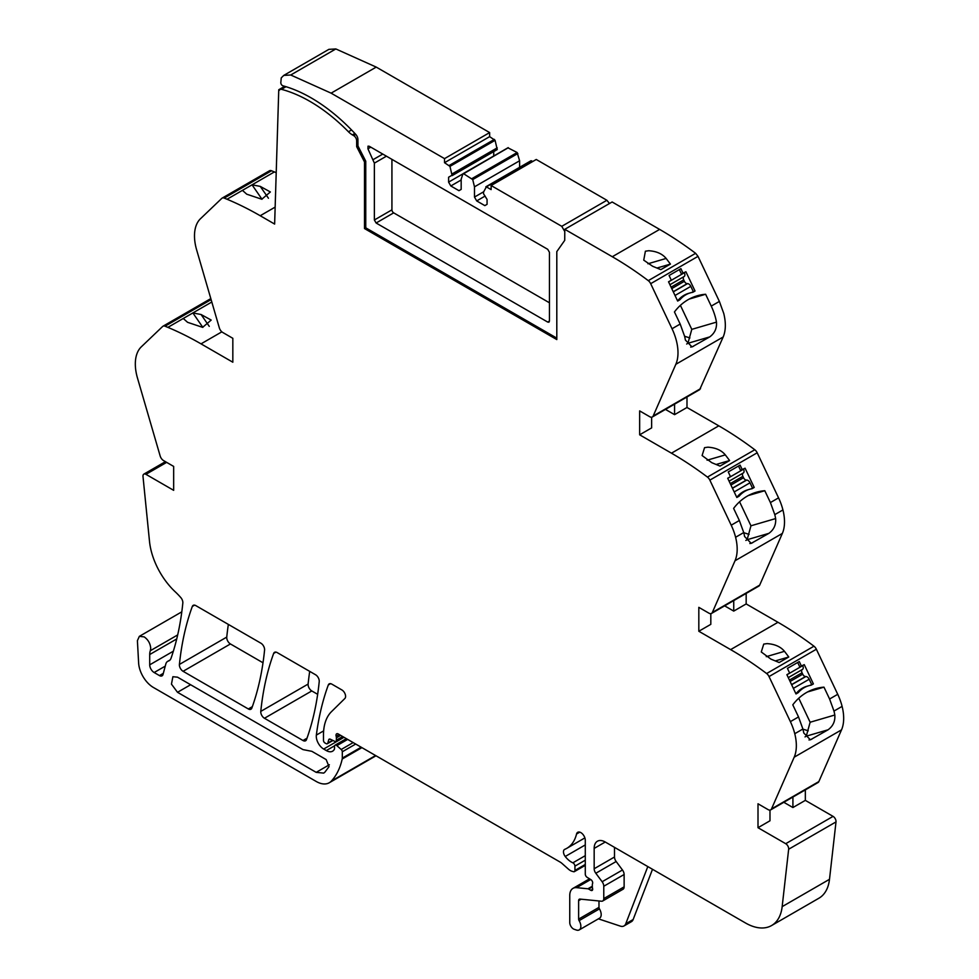 <?xml version="1.0" encoding="UTF-8"?>
<svg xmlns="http://www.w3.org/2000/svg" width="979" height="979" viewBox="0 0 979 979"><rect width="100%" height="100%" fill="white"/><g stroke="black" fill="none" stroke-linecap="round" stroke-linejoin="round"><path stroke-width="1.47" d="M375.997 755.776L329.274 782.747A26.152 15.101 -120 0 1 316.193 781.45L153.397 687.466A20.926 12.078 -120 0 1 138.626 662.991L137.403 640.658L139.348 636.35L144.194 636.888C148.159 639.703 150.338 643.521 150.717 648.343L150.313 650.729A15.725 9.08 -120 0 0 149.714 654.535L149.714 664.839A6.278 3.622 -120 0 0 154.156 672.524L159.442 675.583A5.225 3.023 -120 0 0 162.061 675.84A5.225 3.023 -120 0 0 163.016 674.482L165.806 664.056A10.536 6.082 -120 0 1 167.727 661.327A10.536 6.082 -120 0 1 168.425 661.033A11.05 6.376 -120 0 0 169.147 660.703A11.05 6.376 -120 0 0 171.031 658.292A366.415 211.55 -120 0 0 182.828 603.04A5.225 3.023 -120 0 0 180.797 597.569L179.647 596.284A52.34 30.227 -120 0 0 175.351 591.928A52.315 30.202 -120 0 1 149.506 541.387L142.995 476.467A4.185 2.423 -120 0 1 143.852 474.13A4.185 2.423 -120 0 1 145.932 474.325L173.662 490.332L173.662 466.42L163.579 460.595A5.238 3.023 -120 0 1 160.152 455.945L137.476 378.041A41.84 24.157 -120 0 1 136.901 353.896A41.913 24.206 -120 0 1 141.27 346.872L162.636 326.472A5.287 3.047 -120 0 1 162.967 326.227A5.287 3.047 -120 0 1 165.035 326.203L211.109 299.611M675.84 364.298L723.187 336.972C725.843 330.645 726.039 322.813 723.762 313.488L719.381 301.422L698.015 256.351L695.616 253.316A340.08 196.351 -120 0 0 692.777 251.199A340.08 196.351 -120 0 0 659.626 229.404L612.132 201.98L564.785 229.306L612.291 256.731A340.08 196.351 -120 0 1 645.442 278.525A340.08 196.351 -120 0 1 648.282 280.643A5.287 3.047 -120 0 1 650.68 283.677L672.035 328.748A41.84 24.157 -120 0 1 676.416 340.827A41.84 24.157 -120 0 1 675.84 364.298L653.164 416.026A5.238 3.023 -120 0 1 652.344 416.981A5.238 3.023 -120 0 1 649.738 416.724L639.654 410.899L639.654 434.811L651.635 427.896L651.635 417.213M723.187 336.972L699.691 389.642L652.344 416.981M710.815 613.649L710.815 624.345L698.822 631.259L698.822 607.347L708.906 613.16A5.238 3.023 -120 0 0 711.525 613.417A5.238 3.023 -120 0 0 712.333 612.475L735.021 560.747L782.356 533.42A41.84 24.157 -120 0 0 782.931 509.937A41.913 24.206 -120 0 0 778.55 497.858L757.195 452.787A5.287 3.047 -120 0 0 754.797 449.753A340.202 196.424 -120 0 0 718.794 425.841L686.989 407.484L686.989 396.972M782.356 533.42L759.68 585.136L712.333 612.475M711.525 613.417L758.86 586.091A5.238 3.023 -120 0 0 759.68 585.136M724.644 605.854L733.736 611.104L746.169 603.933L746.169 593.421M746.169 603.933L777.975 622.289L730.628 649.615A340.202 196.424 -120 0 1 766.63 673.528A5.287 3.047 -120 0 1 769.029 676.562L790.383 721.633A41.913 24.206 -120 0 1 794.764 733.712A41.84 24.157 -120 0 1 794.189 757.195L771.513 808.911A5.238 3.023 -120 0 1 770.693 809.866A5.238 3.023 -120 0 1 768.087 809.609L758.003 803.783L758.003 827.708L769.983 820.781L769.983 810.098M794.189 757.195L841.524 729.857A41.84 24.157 -120 0 0 842.099 706.385A41.913 24.206 -120 0 0 837.73 694.307L816.364 649.236A5.287 3.047 -120 0 0 813.965 646.201A340.202 196.424 -120 0 0 777.975 622.289M841.524 729.857L818.848 781.585L771.513 808.911M770.693 809.866L818.04 782.539A5.238 3.023 -120 0 0 818.848 781.585M783.812 802.29L792.917 807.54L805.338 800.369L805.338 789.869M805.338 800.369L833.068 816.376L785.721 843.702A4.185 2.423 -120 0 1 788.658 849.234L782.16 906.64A52.303 30.202 -120 0 1 771.599 925.534A52.303 30.202 -120 0 1 745.447 922.952L605.255 842.013A15.688 9.056 -120 0 0 597.41 841.23A15.688 9.056 -120 0 0 594.167 848.414L594.167 868.74A5.225 3.023 -120 0 0 595.819 873.256L602.134 881.736A5.225 3.023 -120 0 1 603.774 886.252L603.774 898.6A5.225 3.023 -120 0 1 602.697 900.986A5.225 3.023 -120 0 1 601.498 901.218L579.996 899.089A3.133 1.811 -120 0 0 579.287 899.236A3.133 1.811 -120 0 0 578.626 900.668L578.626 919.122A2.117 1.224 -120 0 0 579.103 920.639A7.844 4.528 -120 0 1 579.225 929.915A7.844 4.528 -120 0 1 576.46 930.05L574.22 929.304A5.238 3.023 -120 0 1 569.754 922.548L569.754 895.54A15.688 9.056 -120 0 1 573.009 888.357A15.688 9.056 -120 0 1 576.607 887.659L587.914 888.785A2.619 1.517 -120 0 1 588.612 889.03L590.839 890.315A2.619 1.505 -120 0 0 592.136 890.437A2.619 1.505 -120 0 0 592.564 888.406A5.238 3.023 -120 0 1 592.319 886.729L592.319 884.918A5.238 3.023 -120 0 1 592.564 883.535A2.619 1.505 -120 0 0 590.912 879.68L587.07 877.282A2.619 1.505 -120 0 1 585.283 874.125L585.283 840.3A6.278 3.622 -120 0 0 582.554 833.986A6.278 3.622 -120 0 0 577.708 832.309A6.278 3.622 -120 0 0 576.545 834.022A52.303 30.202 -120 0 1 566.792 848.34A52.303 30.202 -120 0 1 564.748 849.356A5.238 3.023 -120 0 0 564.553 849.454A5.238 3.023 -120 0 0 565.226 856.49A16.863 9.741 -120 0 0 572.862 862.829A2.619 1.505 -120 0 1 574.93 866.146L574.93 870.429A2.619 1.505 -120 0 1 574.392 871.628A2.619 1.505 -120 0 1 573.559 871.702L572.262 871.347A10.512 6.07 -120 0 1 568.432 869.144L562.032 863.466A10.475 6.045 -120 0 0 560.123 862.071L338.024 733.846A3.145 1.811 -120 0 0 336.666 733.797A3.145 1.811 -120 0 0 336.152 736.208A5.238 3.023 -120 0 1 336.384 737.823L336.384 740.161A2.619 1.505 -120 0 1 335.846 741.36A2.619 1.505 -120 0 1 334.696 741.311L330.315 739.218A2.619 1.505 -120 0 0 329.164 739.182A2.619 1.505 -120 0 0 328.687 739.855L327.83 743.037A2.619 1.505 -120 0 1 327.353 743.71A2.619 1.505 -120 0 1 326.044 743.587L324.955 742.963A2.093 1.212 -120 0 1 323.486 740.393L323.486 735.009A57.577 33.237 -120 0 1 324.33 725.941A57.724 33.323 -120 0 1 331.465 711.672L344.865 698.492A5.225 3.023 -120 0 0 345.195 694.209A5.225 3.023 -120 0 0 341.904 689.962L331.808 684.125A5.225 3.023 -120 0 0 329.189 683.868A5.225 3.023 -120 0 0 328.308 684.982A366.366 211.525 -120 0 0 316.352 735.094A10.463 6.045 -120 0 0 323.67 749.045L326.313 750.575A12.556 7.245 -120 0 0 332.591 751.199A12.556 7.245 -120 0 0 334.365 749.278A2.619 1.517 -120 0 0 334.537 748.482L334.537 746.365A2.619 1.505 -120 0 1 335.075 745.166A2.619 1.505 -120 0 1 336.862 745.643L341.206 749.498A2.093 1.212 -120 0 1 342.307 751.774L342.307 758.113A5.238 3.023 -120 0 1 342.209 759.006A99.638 57.528 -120 0 1 331.367 781.071A26.152 15.101 -120 0 1 329.274 782.747M788.658 849.234L836.005 821.907A4.185 2.423 -120 0 0 833.068 816.376M836.005 821.907L829.494 879.313L782.16 906.64M771.599 925.534L818.933 898.208A52.303 30.202 -120 0 0 829.494 879.313M210.84 298.693A5.287 3.047 -120 0 0 210.301 298.889L162.967 326.227M284.705 86.311L278.758 89.75L274.634 224.069L260.206 215.735A340.08 196.351 -120 0 0 227.055 199.251L224.203 198.088L271.55 170.762A5.287 3.047 -120 0 0 269.482 170.774L222.147 198.113A5.287 3.047 -120 0 0 221.805 198.358L200.45 218.758A41.913 24.206 -120 0 0 196.069 225.782A41.84 24.157 -120 0 0 196.644 249.914L219.32 327.83A5.238 3.023 -120 0 0 222.759 332.481L232.831 338.306L232.831 362.218L201.025 343.862A340.08 196.351 -120 0 0 167.874 327.365L165.035 326.203M271.55 170.762L274.389 171.925L252.056 184.823L260.255 186.389L270.363 191.957L261.797 199.239L246.745 194.197L242.437 190.367L252.056 184.823L262.017 199.251M276.213 172.683A340.08 196.351 -120 0 0 274.389 171.925M228.352 624.406A366.452 211.574 -120 0 0 226.749 637.096A5.238 3.023 -120 0 0 230.432 643.962L263.008 662.783M309.707 671.374A366.452 211.574 -120 0 0 308.116 684.076A5.238 3.023 -120 0 0 311.787 690.941L317.661 694.331M556.806 338.134L365.754 227.826L365.754 161.205L357.947 145.944L356.686 146.679L356.662 140.731A4.185 2.423 -120 0 0 353.7 135.628L352.379 134.869L354.863 133.438M357.947 145.944L357.91 139.507A5.225 3.023 -120 0 0 355.695 134.331A157.154 90.729 -120 0 0 282.907 85.797A2.374 1.371 -120 0 1 280.802 82.762L281.254 77.879L283.763 75.407L290.726 75.004L331.11 93.152L444.527 158.622L444.527 162.698L449.961 166.381L452.114 175.62L497.234 149.567L495.08 140.327L489.647 136.644L444.527 162.698M351.559 129.974L348.451 131.761A15.725 9.08 -120 0 0 352.379 134.869M286.015 86.703L281.462 89.334A4.295 2.484 -120 0 0 280.153 89.468A4.295 2.484 -120 0 0 279.505 90.203L278.758 89.75M348.451 131.761A153.776 88.783 -120 0 0 281.462 89.334M224.203 198.088A5.287 3.047 -120 0 0 222.147 198.113M183.257 318.481L187.564 322.311L202.616 327.353L211.183 320.072L201.087 314.516L192.875 312.937L167.874 327.365M177.676 634.93L150.313 650.729M598.402 918.84L620.331 926.122A10.463 6.045 -120 0 0 624.027 925.938A10.463 6.045 -120 0 0 625.74 923.809L647.804 866.574M579.225 929.915L599.564 918.167A7.844 4.528 -120 0 0 599.442 908.891L579.103 920.639M598.977 900.974L598.977 907.374A2.117 1.224 -120 0 0 599.442 908.891M602.697 900.986L623.036 889.25A5.225 3.023 -120 0 0 624.125 886.852L603.774 898.6M603.774 886.252L624.125 874.504L624.125 886.852M624.125 874.504A5.225 3.023 -120 0 0 622.473 870.001L602.134 881.736M614.506 847.349L614.506 857.004A5.225 3.023 -120 0 0 616.158 861.508L622.473 870.001M758.003 827.708L785.721 843.702M834.818 715.013L810.135 722.245L806.28 736.171L828.063 729.796C833.056 726.149 835.295 721.217 834.818 715.013A41.84 24.157 -120 0 0 833.973 711.072L829.592 699.006L837.73 694.307M828.063 729.796L810.379 739.806L803.747 732.953A41.84 24.157 -120 0 0 802.902 729.012L798.521 716.934L792.794 704.843A62.766 50.749 73.7 0 1 815.507 688.69A62.766 50.749 73.7 0 1 823.975 687.148L829.592 699.006M801.495 666.246L799.268 661.559L787.434 668.388L789.649 673.087L786.883 674.69L796 693.94L798.228 692.655A31.377 25.368 73.7 0 1 808.654 685.753A31.377 25.368 73.7 0 1 811.175 685.178L813.39 683.905L804.261 664.655L799.721 666.772L797.677 662.465M767.059 643.619C774.842 644.121 780.642 646.691 784.485 651.329L788.78 656.982L779.174 662.526L770.962 659.136L761.27 651.977L763.742 644.084L767.059 643.619M698.822 631.259L730.628 649.615M735.021 560.747A41.84 24.157 -120 0 0 735.596 537.263A41.913 24.206 -120 0 0 731.215 525.197L709.848 480.126A5.287 3.047 -120 0 0 707.45 477.091A340.202 196.424 -120 0 0 671.459 453.179L639.654 434.811M775.637 518.576L750.954 525.796L747.112 539.723L768.894 533.347C773.875 529.7 776.127 524.781 775.637 518.576A41.84 24.157 -120 0 0 774.793 514.636L770.412 502.557L778.55 497.858M768.894 533.347L751.211 543.357L744.578 536.504A41.84 24.157 -120 0 0 743.734 532.564L739.353 520.498L733.614 508.395A62.766 50.749 73.7 0 1 756.326 492.253A62.766 50.749 73.7 0 1 764.795 490.712L770.412 502.557M742.315 469.81L740.087 465.111L728.254 471.939L730.481 476.638L727.703 478.241L736.832 497.491L739.047 496.218A31.377 25.368 73.7 0 1 749.473 489.304A31.377 25.368 73.7 0 1 751.994 488.741L754.209 487.456L745.092 468.207L740.54 470.324L738.509 466.028M707.89 447.183C715.661 447.672 721.474 450.242 725.304 454.892L729.612 460.534L719.993 466.09L711.782 462.688L702.102 455.541L704.562 447.648L707.89 447.183M665.463 409.406L674.568 414.655L686.989 407.484M716.469 322.128L691.786 329.36L687.931 343.286L709.714 336.911C714.707 333.264 716.946 328.332 716.469 322.128A41.84 24.157 -120 0 0 715.625 318.187A41.84 24.157 -120 0 0 711.244 306.109L705.626 294.263A62.766 50.749 73.7 0 0 697.158 295.805A62.766 50.749 73.7 0 0 674.445 311.958L680.172 324.049L672.035 328.748M709.714 336.911L692.031 346.921L685.398 340.068A41.84 24.157 -120 0 0 684.554 336.127L680.172 324.049M683.146 273.361L680.919 268.662L669.085 275.503L671.313 280.202L668.535 281.793L677.664 301.055L679.879 299.77A31.377 25.368 73.7 0 1 690.305 292.868A31.377 25.368 73.7 0 1 692.826 292.293L695.041 291.02L685.912 271.758L681.372 273.887L679.328 269.58M643.741 260.157L652.614 266.251L660.825 269.641L670.431 264.085L666.136 258.444C662.293 253.794 656.493 251.224 648.71 250.734L645.394 251.199L643.741 260.157M564.785 229.306L564.736 240.332L556.806 251.615L556.806 339.578L364.494 228.548L365.754 227.826M365.754 161.205L364.494 161.927L364.494 228.548M356.686 146.679L364.494 161.927M356.662 140.756L357.922 140.021M316.193 772.358L177.517 692.3L171.46 684.137L172.879 676.722L177.517 677.174L302.988 749.608L311.86 751.321L326.166 759.582L329.03 766.667L324.906 772.137L323.706 773.104L316.193 772.358L329.372 764.758M248.336 708.967A5.225 3.023 -120 0 0 250.942 709.224A5.225 3.023 -120 0 0 251.823 708.111A366.452 211.574 -120 0 0 264.575 650.056A5.238 3.023 -120 0 0 260.903 643.203L195.8 605.609A5.225 3.023 -120 0 0 193.193 605.352A5.225 3.023 -120 0 0 192.312 606.454A366.452 211.574 -120 0 0 179.414 664.435A5.238 3.023 -120 0 0 183.085 671.3L248.336 708.967L252.349 706.642M260.781 711.403A5.238 3.023 -120 0 0 264.452 718.268L302.988 740.516A5.225 3.023 -120 0 0 305.595 740.773A5.225 3.023 -120 0 0 306.476 739.659A366.452 211.574 -120 0 0 319.227 681.604A5.238 3.023 -120 0 0 315.556 674.751L277.155 652.577A5.225 3.023 -120 0 0 274.536 652.32A5.225 3.023 -120 0 0 273.655 653.421A366.452 211.574 -120 0 0 260.781 711.403L308.116 684.076M792.917 807.54L792.917 797.041M733.736 611.104L733.736 600.592M674.568 414.655L674.568 404.156M564.724 240.344L564.785 231.411M532.723 161.523L531.499 160.813L486.379 186.867L491.128 189.608L491.128 185.533L561.762 226.32L564.724 231.436M486.379 186.867L483.54 192.055L483.54 193.769L487.065 199.422L487.065 204.342L484.838 205.614L476.7 200.915L474.485 197.073L474.485 186.83L472.722 179.573L463.63 173.724L508.052 147.866L517.145 152.528L472.025 178.57M462.932 173.907L461.17 179.145L461.17 189.388L458.955 190.672L450.817 185.973L461.17 179.989M448.602 177.223L451.735 175.4L448.602 177.223L448.602 182.131L450.817 185.973M370.784 147.156L367.933 148.808L374.37 163.138L374.37 219.981L391.93 209.849L391.93 159.369M367.933 148.808L368.031 146.152L369.267 146.275L547.714 249.302L549.452 252.313L549.452 321.075L548.938 322.201L547.714 322.079L549.452 321.075M374.37 219.981L376.107 223.004L547.714 322.079M202.849 327.365L192.875 312.937L211.807 302.009M624.027 925.938L631.418 921.667A10.463 6.045 -120 0 0 633.144 919.538L652.504 869.291M823.975 687.148L807.54 691.957M810.135 722.245L798.754 698.235M806.28 736.171L805.007 736.906M809.853 685.435L813.39 683.905M788.266 677.615L802.499 669.403A3.659 2.117 -120 0 0 802.719 665.634L802.682 665.561M802.499 669.403L802.242 669.563A3.133 1.811 -120 0 0 802.058 672.781L802.731 674.188A3.133 1.811 -120 0 0 805.546 676.538L805.876 676.526A3.659 2.117 -120 0 1 809.168 679.255L811.615 684.419M808.654 685.753L806.88 686.267A31.377 25.368 73.7 0 0 796.453 693.181L798.228 692.655M795.817 693.536L796.453 693.181M775.319 660.923L788.78 656.982M764.795 490.712L748.372 495.521M750.954 525.796L739.573 501.786M747.112 539.723L745.839 540.457M750.685 488.998L754.209 487.456M743.33 472.955L729.098 481.178L743.33 472.955A3.659 2.117 -120 0 0 743.538 469.198L743.502 469.125M743.073 473.114A3.133 1.811 -120 0 0 742.89 476.332L743.55 477.74A3.133 1.811 -120 0 0 746.377 480.089L746.708 480.077A3.659 2.117 -120 0 1 750 482.806L752.447 487.983M749.473 489.304L747.711 489.83A31.377 25.368 73.7 0 0 737.285 496.732L739.047 496.218M736.649 497.099L737.285 496.732M716.151 464.474L729.612 460.534M705.626 294.263L689.192 299.072M691.786 329.36L680.405 305.35M687.931 343.286L686.671 344.021M691.504 292.55L695.041 291.02M684.15 276.506L669.93 284.73L684.15 276.506A3.659 2.117 -120 0 0 684.37 272.749L684.333 272.676M683.893 276.665A3.133 1.811 -120 0 0 683.709 279.896L684.382 281.303A3.133 1.811 -120 0 0 687.209 283.641L687.527 283.629A3.659 2.117 -120 0 1 690.819 286.37L693.267 291.534M690.305 292.868L688.531 293.382A31.377 25.368 73.7 0 0 678.104 300.284L679.879 299.77M677.468 300.651L678.104 300.284M656.97 268.038L670.431 264.085M283.763 75.407L328.883 49.354L335.846 48.95L376.23 67.098L489.647 132.581L489.647 136.644M493.722 151.598L493.722 156.004M519.604 167.323L519.604 160.776L517.145 152.528M531.499 160.813L530.814 160.96M491.128 185.533L536.247 159.479L606.882 200.267L609.476 203.51M485.119 196.057L476.7 200.915M483.663 191.774L474.485 197.073M519.604 160.776L474.485 186.83M448.602 182.131L462.957 173.834M452.114 173.907L497.234 147.853M489.647 132.581L444.527 158.635M376.107 223.004L393.68 212.859L549.452 302.792M393.68 212.859A2.46 1.42 60 0 1 391.93 209.849M802.939 729.159L808.275 730.811M743.771 532.711L749.094 534.363M684.59 336.274L689.926 337.926M355.781 134.429L353.7 135.628M260.206 215.735L275.148 207.107M242.437 190.367L227.055 199.251M201.025 343.862L221.854 331.832M145.932 474.325L166.65 462.369M169.783 660.238L168.425 661.033M163.322 673.344L159.442 675.583M165.255 666.124L154.156 672.524M173.344 651.194L149.714 664.839M176.734 638.944L149.714 654.535M375.593 755.531L331.367 781.071M361.912 747.638L342.209 759.006M361.178 747.21L342.307 758.113M342.307 751.774L355.695 744.04M353.162 742.584L341.206 749.498M336.862 745.643L347.667 739.414M334.622 745.778L326.313 750.575M323.67 749.045L344.008 737.297M323.645 730.872L316.352 735.094M330.584 683.66L328.308 684.982M332.579 740.295L327.83 743.037M328.687 739.855L329.996 739.108M342.674 736.526L336.384 740.161M336.384 737.823L340.655 735.364M339.138 734.483L336.152 736.208M585.283 864.445L574.93 870.429M574.93 866.146L585.283 860.174M585.283 855.658L572.862 862.829M585.283 844.914L565.226 856.49M579.788 832.15L576.545 834.022M592.687 889.238L590.839 890.315M588.612 889.03L592.319 886.888M592.319 886.24L587.914 888.785M576.607 887.659L590.68 879.534M598.977 907.374L578.626 919.122M578.626 900.668L581.159 899.211M595.819 873.256L616.158 861.508M614.506 857.004L594.167 868.74M605.255 842.013L594.167 848.414M802.902 729.012L794.764 733.712M842.099 706.385L833.973 711.072M798.521 716.934L790.383 721.633M769.029 676.562L816.364 649.236M813.965 646.201L766.63 673.528M743.734 532.564L735.596 537.263M782.931 509.937L774.793 514.636M739.353 520.498L731.215 525.197M709.848 480.126L757.195 452.787M754.797 449.753L707.45 477.091M718.794 425.841L671.459 453.179M700.499 388.7L653.164 416.026M719.381 301.422L711.244 306.109M698.015 256.351L650.68 283.677M695.616 253.316L648.282 280.643M659.626 229.404L612.291 256.731M177.517 692.3L190.611 684.737M183.085 671.3L230.432 643.962M226.749 637.096L179.414 664.435M194.588 605.144L192.312 606.454M311.787 690.941L264.452 718.268M275.931 652.112L273.655 653.421M307.002 738.203L302.988 740.516M268.442 198.235L260.255 186.389M209.261 326.35L201.087 314.516M633.144 919.538L625.74 923.809M811.799 739.182L809.033 739.989M766.263 656.664L784.485 651.329M752.618 542.745L749.865 543.553M707.083 460.216L725.304 454.892M693.45 346.297L690.684 347.104M647.914 263.779L666.136 258.444M561.762 226.32L606.882 200.267M517.854 153.519L472.722 179.573M449.961 166.381L495.08 140.327M449.275 165.439L494.395 139.385M331.11 93.152L376.23 67.098M290.726 75.004L335.846 48.95M386.424 156.187L374.37 163.138M373.391 159.479L382.765 154.07M786.92 674.764L802.719 665.634M788.279 677.627L802.242 669.563M789.429 680.075L802.058 672.781M790.102 681.482L802.731 674.188M791.583 684.602L805.546 676.538M791.644 684.737L805.876 676.526M793.369 688.372L809.168 679.255M727.74 478.315L743.538 469.198M730.261 483.626L742.89 476.332M730.934 485.033L743.55 477.74M732.402 488.154L746.377 480.089M732.476 488.288L746.708 480.077M734.201 491.935L750 482.806M668.571 281.866L684.37 272.749M671.08 287.19L683.709 279.896M671.753 288.597L684.382 281.303M673.234 291.718L687.209 283.641M673.295 291.852L687.527 283.629M675.02 295.487L690.819 286.37M285.305 86.495L280.153 89.468M165.427 461.66L143.852 474.13M170.016 660.017L167.727 661.327M346.358 738.655L335.075 745.166M332.958 740.479L327.353 743.71M343.445 736.967L335.846 741.36M585.283 865.338L574.392 871.628M584.879 837.902L566.792 848.34M589.529 878.824L573.009 888.357M530.973 160.764L485.853 186.805M463.104 173.675L508.223 147.621M181.8 611.838L139.348 636.35"/></g></svg>
